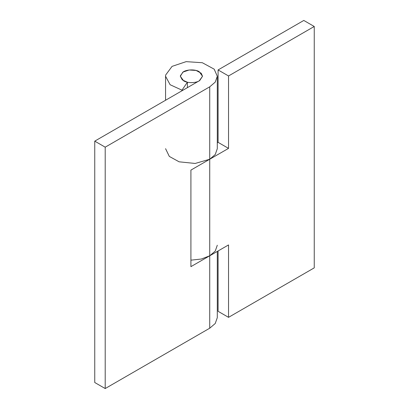 <?xml version="1.0" encoding="UTF-8"?>
<svg xmlns="http://www.w3.org/2000/svg" width="409" height="409" viewBox="0 0 409 409"><rect width="100%" height="100%" fill="white"/><g stroke="black" fill="none" stroke-linecap="round" stroke-linejoin="round"><path stroke-width="0.61" d="M218.089 250.968L218.089 311.31L228.539 317.343L228.539 244.93L209.725 255.794L215.236 251.085L217.302 245.231M190.911 260.165L201.33 259.03L209.725 255.794L209.725 328.207L105.205 388.55L94.755 382.517L94.755 141.136L199.275 80.793L202.521 76.268L199.74 80.507C196.432 83.16 187.302 83.38 183.595 80.793L180.349 76.268L180.389 75.731L183.135 72.025L189.168 70L196.105 70.46L201.187 73.226L202.521 76.268L199.275 71.744C195.384 69.034 185.829 69.443 182.726 72.306L180.349 76.268L182.302 79.893L187.388 82.224L181.99 90.169L170.118 84.729L165.568 76.263L165.66 75.016L172.066 66.37L186.151 61.647L202.327 62.725L214.188 69.167L217.302 76.268L215.236 82.117L209.725 86.826L105.205 147.174L94.755 141.136M217.302 142.797L218.089 142.347L228.539 148.38L209.725 159.239L195.17 163.457L179.132 161.821L169.321 156.427L165.568 148.682M218.089 142.347L218.089 69.934L228.539 75.967L228.539 148.38M218.089 69.934L303.795 20.45L314.245 26.483L314.245 267.864L228.539 317.343M314.245 26.483L228.539 75.967M190.911 266.653L209.725 255.794L209.725 159.239L190.911 170.103L190.911 266.653M217.302 76.268L217.302 148.682L215.236 154.53L209.725 159.239L209.725 86.826M217.302 251.417L217.302 317.645L215.236 323.499L209.725 328.207M181.99 90.169L181.99 90.772M105.205 147.174L105.205 388.55M187.388 82.224L187.388 87.659M165.568 100.256L165.568 76.268"/></g></svg>
